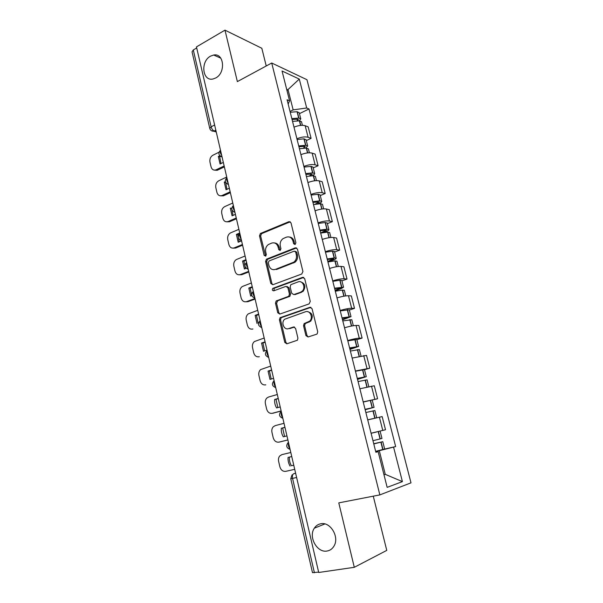 <?xml version="1.0" encoding="UTF-8"?>
<svg xmlns="http://www.w3.org/2000/svg" width="603" height="603" viewBox="0 0 603 603"><rect width="100%" height="100%" fill="white"/><g stroke="black" fill="none" stroke-linecap="round" stroke-linejoin="round"><path stroke-width="0.9" d="M295.078 244.562L295.892 242.79L291 222.861L288.935 221.663L260.398 233.497L259.509 235.848L264.137 255.363L265.75 256.109L266.315 254.504L265.712 251.964C265.162 248.805 266.059 246.326 268.395 244.524L271.629 243.115C274.757 242.24 276.913 243.552 278.096 247.034L278.714 249.589L280.139 250.456L280.938 248.715L280.312 246.152C279.754 242.979 280.659 240.484 283.018 238.645L286.365 237.175C289.568 236.278 291.777 237.59 292.983 241.11L293.616 243.695L295.078 244.562L294.694 243.853L293.616 243.695M320.706 523.781C318.037 524.309 315.912 525.778 314.336 528.19C308.133 536.874 317.125 553.162 327.12 551.021C330.022 550.509 332.283 548.896 333.919 546.19C339.783 537.16 330.346 521.399 320.706 523.781M210.537 56.147C200.188 61.446 202.404 81.714 213.078 78.97L215.678 77.991C225.937 72.978 224.15 52.793 213.681 55.024L210.537 56.147M305.925 335.562L308.058 336.979L316.515 334.258L317.193 333.836L317.721 331.748L312.06 308.683L309.912 307.311L280.056 317.706L279.43 319.846L284.782 342.406L286.847 343.808L297.385 340.235L297.927 338.155L295.576 328.379L293.488 326.992L288.581 328.627C284.028 330.421 280.727 322.394 284.699 319.228L305.472 311.774C310.04 309.919 313.568 317.766 309.656 321.15L304.116 323.623L303.543 325.741L305.925 335.562L306.995 335.539L308.178 336.941M379.852 494.897L338.78 502.872L354.293 567.31L318.716 572.481L196.457 46.898L224.979 30.15L237.363 81.601L271.719 63.014L379.852 494.897L410.99 482.837L306.957 79.709L271.719 63.014M301.756 274.011L302.932 271.493L297.43 249.069L295.342 247.818L266.398 259.215L265.599 261.506L270.8 283.455L272.82 284.744L301.756 274.011M304.696 278.669L310.274 301.402L309.083 303.92L279.784 314.073L277.742 312.731L275.481 303.173L276.151 300.987L288.762 296.277L289.432 294.076L287.895 287.714L285.837 286.402L273.747 290.827C272.277 290.654 271.976 289.832 272.827 288.362L302.578 277.357L304.696 278.669M266.232 65.983L261.823 48.27L224.979 30.15M354.293 567.31L386.764 550.388L373.272 496.179M318.633 572.119L312.497 572.662L290.774 478.722L292.553 478.39L314.412 572.737M209.746 128.318L192.056 51.835L193.299 49.951L211.11 126.826C211.736 128.974 212.776 130.369 214.223 131.024L216.168 131.635M196.699 47.961L193.299 49.951M296.91 138.743C301.41 136.987 305.141 136.489 308.103 137.265L305.163 125.718C302.201 124.896 298.47 125.371 293.985 127.158M305.163 125.718L308.171 126.871L311.095 138.351L306.294 140.605M308.103 137.265L311.095 138.351M313.236 167.905L318.09 165.742L315.12 154.104L312.143 153.109C309.188 152.408 305.45 152.928 300.912 154.662M303.874 166.405C308.427 164.694 312.173 164.159 315.12 164.807L318.09 165.742M320.261 195.583L325.183 193.495L322.168 181.707L319.213 180.862C316.274 180.297 312.512 180.855 307.937 182.536M310.937 194.445C315.535 192.787 319.296 192.206 322.228 192.726L325.183 193.495M327.391 223.623L332.366 221.633L329.313 209.678L326.374 209C323.457 208.563 319.68 209.166 315.052 210.794M318.098 222.869C322.741 221.256 326.524 220.638 329.442 221.022L332.366 221.633M334.612 252.046L339.647 250.147L336.557 238.034L333.64 237.522C330.73 237.22 326.939 237.861 322.273 239.436M325.349 251.677C330.045 250.117 333.843 249.461 336.745 249.702L339.647 250.147M341.931 280.862L347.034 279.053L343.898 266.775L341.004 266.428C338.117 266.27 334.303 266.956 329.585 268.478M332.713 280.885C337.454 279.385 341.268 278.684 344.155 278.782L347.034 279.053M349.356 310.07L354.511 308.359L351.338 295.907L348.474 295.741C345.594 295.726 341.773 296.457 337.002 297.92M340.167 310.5C344.961 309.06 348.79 308.314 351.662 308.261L354.511 308.359M356.878 339.685L362.101 338.072L358.883 325.454L356.041 325.462C353.185 325.597 349.348 326.366 344.524 327.776M347.735 340.537C352.582 339.15 356.426 338.358 359.275 338.162L362.101 338.072M364.506 369.714L369.797 368.199L366.526 355.401L352.152 358.054M355.408 370.996L369.797 368.199M363.232 402.058L377.599 398.756L374.282 385.777L359.885 388.762M363.187 401.884L377.599 398.756M371.079 433.218L385.513 429.743L382.151 416.583L367.732 419.907M290.028 111.442L293.156 109.889L288.113 89.96L286.674 89.327M286.983 90.54L299.284 79.076L306.693 107.997L293.156 109.889M288.174 104.078L289.576 100.829L282.046 71.003L299.284 79.076M383.975 474.78L385.264 474.335L379.295 450.69L395.658 446.574L309 108.962L306.693 107.997M393.586 447.17L402.412 481.616L387.156 487.36L378.134 451.624L375.812 451.994M289.576 100.829L287.096 99.789L375.88 452.273L378.134 451.624M383.938 474.614L385.264 474.335L402.412 481.616M379.295 450.69L375.684 451.504M299.45 113.658L309 108.962M384.518 449.092L395.658 446.574M294.694 243.853L294.06 241.275C293.292 238.66 291.731 237.235 289.38 237.009M274.508 242.941C276.86 243.13 278.42 244.547 279.197 247.185L280.207 250.426M290.284 221.791L261.514 233.678L260.632 236.022L265.644 256.177M296.608 247.908L267.506 259.343L266.707 261.634L271.908 283.538L272.797 284.752M295.658 252.031L294.196 251.157L269.044 260.971L268.26 262.697L268.9 265.388C270.054 268.878 272.202 270.219 275.345 269.42L293.902 262.109C296.081 260.24 296.895 257.798 296.329 254.775L295.658 252.031L296.736 252.182L295.191 251.293M273.86 269.714L275.345 269.42M296.736 252.182L297.407 254.918C297.972 257.933 297.158 260.368 294.98 262.237L276.445 269.526M286.968 286.463L288.988 287.782L290.518 294.136L289.855 296.329L277.719 300.769L276.581 303.219L278.85 312.746L279.852 314.05M303.754 277.418L274.229 288.272L273.935 290.759M300.596 292.146L301.975 291.347C306.181 288.113 302.781 279.898 298.101 281.91L290.85 284.661L290.156 286.885L291.694 293.262L293.782 294.588L303.053 291.407C306.136 286.531 305.224 283.312 300.317 281.759M301.673 292.214L294.859 294.648M307.394 311.608C312.437 312.889 313.545 316.07 310.726 321.15L305.186 323.623L304.613 325.733L306.995 335.539M287.955 328.778L288.581 328.627M294.475 327.022L289.674 328.62M310.982 307.342L281.156 317.713L280.531 319.854L285.882 342.368L287.028 343.755M292.063 119.515L297.505 119.16L298.417 119.552L297.098 120.819M292.53 121.369L299.601 120.834L301.515 121.798M299.337 120.819L300.776 118.874L298.892 118.06L291.829 118.587M290.231 112.241L297.075 111.728L299.216 112.738M224.369 166.895L217.223 170.295L214.57 170.144M220.977 163.564L219.718 156.855L220.675 156.388M224.15 165.968L215.821 169.933C213.462 170.513 211.872 169.473 211.05 166.82L209.965 162.094C209.527 159.026 210.5 156.742 212.867 155.242L219.01 152.22M219.824 155.732L218.324 156.471L220.072 164.001L223.329 162.426M218.324 156.471L219.718 156.855M298.922 146.763L304.379 146.325L305.291 146.672L303.256 148.187M299.42 148.73L306.294 148.089L308.412 148.949M305.698 148.082L307.666 146.001L305.796 145.285L298.711 145.911M297.091 139.481L303.957 138.871L306.083 139.768M230.361 192.666L223.404 195.839L220.653 195.824M226.977 189.319L225.658 182.483M230.165 191.822L222.017 195.538C219.515 196.269 217.819 195.221 216.922 192.395L215.821 187.616C215.377 184.51 216.356 182.234 218.753 180.779L226.728 177.033M225.326 181.631L224.271 182.129L226.042 189.749L229.336 188.234M224.271 182.129L225.643 182.453M305.879 174.38L312.256 174.154L309.264 175.993M306.407 176.46L313.304 175.722L315.407 176.46M311.909 175.752L312.482 175.503C314.08 174.764 314.804 174.094 314.653 173.491L312.58 172.873L305.683 173.604M304.048 167.091L311.148 166.383L313.04 167.159M236.436 218.768L229.532 221.753L226.818 221.829M233.06 215.399L231.68 208.374L230.293 208.103L232.08 215.829L235.411 214.367M236.255 218L228.145 221.52C225.567 222.303 223.803 221.226 222.861 218.294L221.753 213.454C221.301 210.319 222.288 208.043 224.708 206.625L232.773 203.023M312.934 202.367L319.319 202.005L314.954 204.296M313.485 204.568L320.623 203.724L322.492 204.342M317.909 203.882L319.5 203.219C321.128 202.51 321.866 201.884 321.731 201.342L319.673 200.837L312.753 201.673M311.095 195.071L318.218 194.256L320.095 194.912M242.579 245.195L235.6 248.059L233.075 248.15M239.21 241.811L237.77 234.62L239.911 233.715M242.421 244.509L234.22 247.878C231.612 248.609 229.826 247.494 228.876 244.516L227.753 239.617C227.293 236.602 228.205 234.371 230.489 232.916L238.894 229.344M239.745 232.992L236.391 234.409L238.2 242.225L241.569 240.831M236.391 234.409L237.77 234.62M320.08 230.738L326.472 230.24L320.638 232.946M320.66 233.06L327.61 232.117L329.668 232.6M323.494 232.547L326.622 231.311C328.266 230.632 329.027 230.06 328.899 229.577L326.864 229.185L319.922 230.12M318.233 223.427L325.175 222.522L327.241 223.05M248.805 271.953L241.75 274.689L239.429 274.81M245.444 268.561L243.936 261.197L246.107 260.33M248.67 271.358L240.371 274.576C237.733 275.254 235.931 274.086 234.966 271.071L233.828 266.111C233.369 263.225 234.205 261.046 236.331 259.554L245.097 255.996M245.956 259.697L242.564 261.046L244.396 268.968L246.228 268.252M242.564 261.046L243.936 261.197M327.323 259.494L333.723 258.853L327.806 261.401M327.942 261.943L334.906 260.895L336.949 261.242M328.145 261.898L333.836 259.78C335.502 259.139 336.278 258.612 336.173 258.197L334.152 257.926L327.188 258.966M325.477 252.182L332.652 251.149L334.484 251.564M255.114 299.058L247.976 301.666L245.881 301.794M251.76 295.651L250.185 288.113L252.378 287.292M254.994 298.545L246.604 301.613C243.936 302.239 242.112 301.025 241.132 297.957L239.986 292.937C239.519 290.179 240.28 288.053 242.255 286.538L251.376 282.988M252.25 286.742L248.813 288.023L250.675 296.05L251.798 295.636M248.813 288.023L250.185 288.113M334.665 288.649L341.072 287.857L335.064 290.247M335.313 291.226L342.3 290.066L344.321 290.284M335.185 290.721L341.147 288.641L343.544 287.209L334.552 288.204M332.818 281.33L340.017 280.184L341.833 280.463M257.737 310.334L248.27 313.877C246.439 315.392 245.753 317.472 246.212 320.103L247.381 325.198C248.376 328.303 250.215 329.57 252.913 328.997L252.423 329.125M258.152 323.087L256.509 315.369L258.725 314.593M257.029 323.479L255.144 315.354L258.619 314.125M255.144 315.354L256.509 315.369M342.112 318.211L348.526 317.268L342.436 319.484M342.79 320.917L351.805 319.726M342.527 319.869L351.014 316.628L342.022 317.856M340.265 310.877L349.273 309.769M264.182 338.027L254.376 341.562C252.687 343.084 252.077 345.104 252.529 347.622L253.712 352.778C254.715 355.936 256.577 357.247 259.313 356.727L259.064 356.803M264.634 350.886L262.916 342.986L265.162 342.248M265.071 341.878L261.559 343.032L263.466 351.263L266.993 350.124M261.559 343.032L262.916 342.986M349.657 348.18L356.087 347.079L349.898 349.129M350.381 351.029L359.388 349.574M349.974 349.408L358.597 346.446L349.597 347.916M347.81 340.846L356.825 339.481M270.709 366.089L260.571 369.609C259.026 371.124 258.476 373.091 258.921 375.496L260.119 380.719C261.137 383.923 263.021 385.287 265.787 384.827L265.802 384.827M271.199 379.046L269.405 370.951L271.674 370.257M271.614 369.986L268.056 371.071L269.993 379.408L273.558 378.337M268.056 371.071L269.405 370.951M357.315 378.578L363.745 377.32L357.473 379.181M358.069 381.556L367.076 379.845M357.519 379.362L366.277 376.687L357.278 378.405M355.469 371.237L364.476 369.609M281.164 411.035L272.91 413.198M277.855 407.575L275.986 399.292L278.277 398.643M281.126 410.899L272.345 413.289C269.556 413.696 267.642 412.271 266.616 409.022L265.403 403.731C264.958 401.432 265.448 399.525 266.873 398.018L268.591 397.008L277.32 394.513M278.239 398.462L274.644 399.472C274.41 402.533 275.066 405.344 276.604 407.922L280.207 406.927M274.644 399.472L275.986 399.292M371.478 418.995L367.717 419.876M365.079 409.407L371.516 407.982L365.147 409.663M365.87 412.527L374.878 410.53L376.709 417.758M367.709 419.839L376.453 417.819M365.169 409.739L374.071 407.357L365.064 409.331M287.887 439.956L280.109 441.886M284.593 436.489L282.641 427.994L284.97 427.399M287.88 439.919L278.993 442.127C276.166 442.474 274.237 440.997 273.197 437.703L271.961 432.343C271.531 430.127 271.961 428.281 273.265 426.796L275.194 425.628L284.021 423.314M284.948 427.316L281.315 428.258C281.081 431.333 281.744 434.183 283.297 436.813L286.945 435.894M281.315 428.258L282.641 427.994M373.739 443.763L380.214 442.293L373.77 443.906M376.506 432.012L371.101 433.293L376.506 432.012M373.785 443.944L382.792 441.682L373.724 443.725M375.646 451.353L384.654 449.024M380.116 431.145L381.97 438.464L372.963 440.695M290.804 452.491L281.872 454.632L290.804 452.499M293.774 465.245L291.4 465.735C289.832 463.066 289.169 460.187 289.395 457.104M291.4 465.735L293.759 465.199M281.872 454.632L279.762 455.943C278.571 457.413 278.187 459.207 278.616 461.325L279.86 466.752C280.915 470.099 282.867 471.636 285.732 471.35L294.724 469.322M290.081 466.089C288.505 463.405 287.835 460.511 288.068 457.421L291.746 456.554M295.621 473.182L293.789 473.702C292.53 474.32 292.116 475.88 292.553 478.39L296.623 477.501M295.643 473.287L293.789 473.702M215.829 130.195L213.779 131.205L211.563 130.776M374.832 399.224L371.501 386.161M367.001 368.478L363.715 355.597M359.275 338.162L356.041 325.462M351.662 308.261L348.474 295.741M344.155 278.782L341.004 266.428M336.745 249.702L333.64 237.522M329.442 221.022L326.374 209M322.228 192.726L319.213 180.862M315.12 164.807L312.143 153.109M382.769 430.406L379.4 417.163M220.472 150.162C219.869 151.609 220.276 153.35 221.693 155.386M222.062 156.976L220.773 156.448M226.871 177.666C226.283 179.189 226.69 180.953 228.107 182.965M234.899 212.173C231.318 210.711 230.806 208.502 233.361 205.548C232.773 207.138 233.188 208.924 234.605 210.914M239.934 233.798C239.361 235.464 239.783 237.273 241.2 239.24M246.597 262.441C246.032 264.174 246.461 266.013 247.878 267.958M253.35 291.475C252.793 293.284 253.23 295.146 254.647 297.068M260.195 320.909C259.652 322.801 260.097 324.685 261.514 326.577M267.137 350.758C266.609 352.725 267.054 354.639 268.478 356.501M274.177 381.021C273.664 383.071 274.116 385.008 275.533 386.847M281.322 411.713C280.81 413.839 281.269 415.814 282.694 417.623M288.558 442.843C288.068 445.052 288.536 447.057 289.953 448.836M228.454 184.473L227.225 183.96M234.936 212.331L233.768 211.849M241.509 240.567L240.409 240.122M248.165 269.194L247.155 268.787M254.918 298.206L254.006 297.844M261.755 327.625L260.963 327.308M268.697 357.451L268.026 357.195M275.729 387.691L275.209 387.495M214.623 125.009L211.11 126.826L209.776 128.454C210.394 130.354 211.728 131.273 213.779 131.205L216.243 131.982M294.06 241.275L292.983 241.11M279.807 249.74L278.714 249.589M279.197 247.185L278.096 247.034M265.252 255.499L264.137 255.363M260.632 236.022L259.509 235.848M261.732 233.565L260.617 233.384M290.013 221.874L288.935 221.663M271.908 283.538L270.8 283.455M266.707 261.634L265.599 261.506M267.822 259.177L266.714 259.049M296.42 247.969L295.342 247.818M293.691 262.946L292.613 262.825M297.407 254.918L296.329 254.775M278.85 312.746L277.742 312.731M276.581 303.219L275.481 303.173M277.719 300.769L276.611 300.724M289.365 296.608L288.279 296.555M290.518 294.136L289.432 294.076M288.988 287.782L287.895 287.714M274.229 288.272L273.121 288.196M303.648 277.448L302.578 277.357M304.613 325.733L303.543 325.741M305.796 323.253L304.726 323.253M309.068 322.16L308.005 322.16M294.385 326.992L293.488 326.992M285.882 342.368L284.782 342.406M280.531 319.854L279.43 319.846M281.676 317.412L280.576 317.397M310.975 307.349L309.912 307.311M300.746 125.379L299.601 120.834M298.892 118.06L297.294 111.743M298.681 118.045L297.075 111.728M297.422 120.66L297.03 119.13M300.543 125.401L299.382 120.826M216.213 169.775L217.615 170.129M307.726 152.891L306.512 148.097M305.796 145.285L304.176 138.886M305.585 145.278L303.957 138.871M304.266 147.72L303.912 146.31M307.522 152.913L306.294 148.089M222.145 195.485L223.54 195.779M314.796 180.764L313.522 175.722M312.799 172.873L311.148 166.383M312.58 172.873L310.937 166.383M311.208 175.134L310.884 173.86M314.593 180.794L313.304 175.722M228.145 221.52L229.532 221.753M321.964 209.022L320.623 203.724M319.892 200.837L318.218 194.256M319.673 200.837L318.007 194.264M318.241 202.917L317.947 201.771M321.761 209.053L320.404 203.731M234.22 247.878L235.6 248.059M329.23 237.672L327.821 232.11M327.075 229.178L325.386 222.515M326.864 229.185L325.175 222.522M325.371 231.077L325.115 230.067M329.019 237.703L327.61 232.117M240.371 274.576L241.75 274.689M336.602 266.714L335.117 260.88M334.364 257.911L332.652 251.149M334.152 257.926L332.434 251.165M332.592 259.614L332.374 258.747M336.391 266.745L334.906 260.895M246.604 301.613L247.976 301.666M344.064 296.156L342.519 290.043M341.758 287.036L340.017 280.184M341.539 287.058L339.798 280.207M339.919 288.551L339.73 287.819M343.853 296.194L342.3 290.066M351.639 326.019L350.019 319.62M349.243 316.567L347.486 309.618M349.031 316.59L347.268 309.648M347.343 317.879L347.192 317.299M351.428 326.057L349.8 319.643M359.32 356.298L357.624 349.604M356.84 346.514L355.054 339.466M356.622 346.544L354.835 339.497M354.865 347.622L354.76 347.185M359.109 356.343L357.413 349.642M367.114 387.005L365.335 380.018M364.544 376.875L362.727 369.729M364.325 376.913L362.516 369.775M366.895 387.051L365.124 380.056M272.345 413.289L273.694 413.07M375.006 418.135L373.159 410.854M372.353 407.673L370.513 400.43M372.141 407.718L370.302 400.475M374.795 418.18L372.948 410.899M278.993 442.127L280.327 441.841M382.973 449.521L381.096 442.135M380.274 438.909L378.413 431.56M380.063 438.961L378.202 431.612M382.754 449.574L380.885 442.187M324.874 523.947L314.336 528.19M220.404 150.283C217.984 153.222 218.527 155.408 222.032 156.84M226.841 177.734C224.354 180.681 224.881 182.875 228.424 184.322M239.926 233.76C237.348 236.73 237.868 238.946 241.471 240.409M246.574 262.358C243.981 265.343 244.501 267.574 248.127 269.028M253.32 291.339C250.705 294.347 251.225 296.586 254.881 298.048M260.149 320.713C257.526 323.751 258.046 326.004 261.725 327.482M267.076 350.494C264.438 353.562 264.966 355.838 268.667 357.323M274.101 380.681C271.44 383.779 271.976 386.086 275.707 387.586M281.104 411.374C278.563 414.517 279.144 416.816 282.845 418.278M288.189 442.519C285.792 445.707 286.425 448.006 290.088 449.416M292.086 474.825L290.774 478.707M220.788 58.159L213.681 55.024M261.514 233.678L260.398 233.497M267.506 259.343L266.398 259.215M294.98 262.237L293.902 262.109M277.252 301.033L276.151 300.987M289.855 296.329L288.762 296.277M273.935 288.43L272.827 288.362M303.053 291.407L301.975 291.347M305.186 323.623L304.116 323.623M310.726 321.15L309.656 321.15M281.156 317.713L280.056 317.706M302.404 125.303L301.477 121.64M300.776 118.874L299.178 112.58M215.821 169.933L217.223 170.295M309.392 152.778L308.382 148.805M307.666 146.001L306.045 139.625M222.017 195.538L223.404 195.839M316.462 180.629L315.369 176.325M314.653 173.491L313.01 167.023M323.638 208.857L322.462 204.221M321.731 201.342L320.065 194.792M330.904 237.476L329.645 232.494M328.899 229.577L327.218 222.937M338.275 266.488L336.926 261.159M336.173 258.197L334.461 251.466M345.753 295.9L344.305 290.209M343.544 287.209L341.811 280.387M353.328 325.726L351.79 319.665M351.014 316.628L349.258 309.708M361.016 355.974L359.38 349.529M358.597 346.446L356.81 339.436M368.81 386.644L367.069 379.815M366.277 376.687L364.468 369.579M374.071 407.357L372.239 400.143M384.654 449.031L382.792 441.682"/></g></svg>
